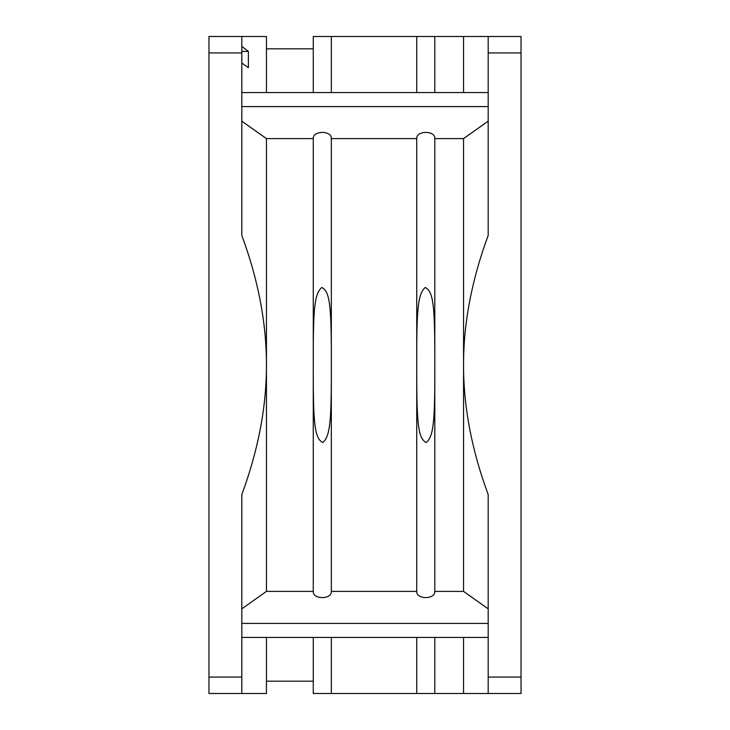 <?xml version="1.0" encoding="UTF-8"?>
<svg xmlns="http://www.w3.org/2000/svg" width="730" height="730" viewBox="0 0 730 730"><rect width="100%" height="100%" fill="white"/><g stroke="black" fill="none" stroke-linecap="round" stroke-linejoin="round"><path stroke-width="1.09" d="M488.188 77.727L488.188 235.416C471.699 280.101 463.486 323.299 463.55 364.991L463.55 591.4L488.188 608.829M488.188 677.075L521.038 677.075L521.038 693.5L488.188 693.5L521.038 693.5L488.188 693.5L488.188 494.584C471.708 449.972 463.495 406.774 463.55 364.991L463.55 138.6L434.806 138.6L434.806 365C434.916 307.421 433.675 291.343 425.243 287.501C417.797 293.871 416.611 309.301 416.739 364.982C416.629 422.57 417.87 438.657 426.302 442.499C433.748 436.12 434.934 420.69 434.806 365L434.806 591.4L463.55 591.4M463.55 637.436L463.55 693.5L521.038 693.5M416.739 637.436L416.739 693.5L434.806 693.5L434.806 637.436M463.55 92.564L463.55 36.5L416.739 36.5L434.806 36.5L434.806 92.564M241.812 608.829L266.45 591.4L313.261 591.4C312.659 599.64 331.931 599.64 331.329 591.4L416.739 591.4C416.137 599.64 435.409 599.64 434.806 591.4M463.55 36.5L488.188 36.5L488.188 235.416M521.038 677.075L521.038 36.5L488.188 36.5L521.038 36.5M266.45 591.4L266.45 365C266.505 323.217 258.292 280.019 241.812 235.416L241.812 36.5L208.963 36.5L266.45 36.5L266.45 92.564M313.261 36.5L331.329 36.5L313.261 36.5L313.261 92.564M241.812 63.035L248.382 67.689L248.382 51.401L241.812 46.392M241.812 523.51L241.812 494.584C258.301 449.899 266.514 406.701 266.45 365L266.45 138.6L241.812 121.171M266.45 637.436L266.45 693.5L241.812 693.5L241.812 494.584M488.188 121.171L463.55 138.6M266.45 138.6L313.261 138.6C312.659 130.351 331.958 130.378 331.329 138.6L416.739 138.6C416.137 130.351 435.436 130.378 434.806 138.6M331.329 92.564L331.329 36.5L416.739 36.5L416.739 92.564M416.739 138.6L416.739 591.4M463.55 693.5L331.329 693.5L331.329 637.436M331.329 138.6L331.329 365C331.438 307.421 330.197 291.343 321.766 287.501C314.32 293.871 313.134 309.301 313.261 364.982C313.152 422.57 314.393 438.657 322.824 442.499C330.27 436.12 331.457 420.69 331.329 365L331.329 591.4M313.261 138.6L313.261 591.4M313.261 637.436L313.261 693.5L313.261 681.181L266.45 681.181M331.329 693.5L313.261 693.5L331.329 693.5M241.812 36.5L208.963 36.5L208.963 693.5L241.812 693.5L208.963 693.5M241.812 51.401L248.382 51.401M488.188 623.42L241.812 623.42M521.038 52.925L488.188 52.925M488.188 106.589L241.812 106.589M241.812 52.925L208.963 52.925M208.963 677.075L241.812 677.075M488.188 637.436L241.812 637.436M488.188 92.564L241.812 92.564M266.45 48.819L313.261 48.819"/></g></svg>
